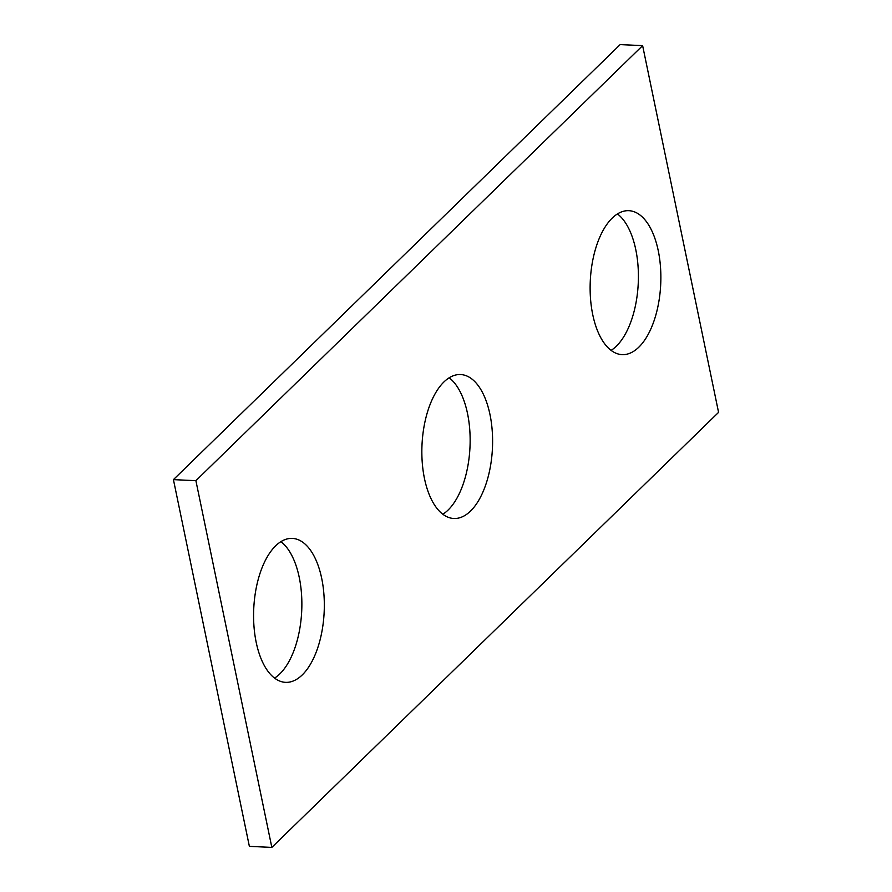 <?xml version="1.0" encoding="UTF-8"?>
<svg xmlns="http://www.w3.org/2000/svg" width="892" height="892" viewBox="0 0 892 892"><rect width="100%" height="100%" fill="white"/><g stroke="black" fill="none" stroke-linecap="round" stroke-linejoin="round"><path stroke-width="1.34" d="M642.63 45.637L195.894 480.677L271.837 847.4L718.573 412.372L642.63 45.637L620.163 44.6L173.427 479.628L195.894 480.677M173.427 479.628L249.37 846.363L271.837 847.4M449.155 377.773A72.051 35.267 -87.3 0 1 467.531 413.576A72.051 35.267 -87.3 0 1 442.845 514.227M489.998 414.613A72.051 35.267 -87.3 0 1 453.905 518.497A72.051 35.267 -87.3 0 1 422.005 444.885A72.051 35.267 -87.3 0 1 460.562 374.54A72.051 35.267 -87.3 0 1 489.998 414.613M280.891 541.645A72.051 35.267 -87.3 0 1 299.255 577.436A72.051 35.267 -87.3 0 1 274.569 678.087M321.722 578.484A72.051 35.267 -87.3 0 1 285.63 682.358A72.051 35.267 -87.3 0 1 253.741 608.757A72.051 35.267 -87.3 0 1 292.297 538.4A72.051 35.267 -87.3 0 1 321.722 578.484M611.109 350.355A72.051 35.267 92.7 0 0 635.795 249.715A72.051 35.267 92.7 0 0 617.431 213.913M658.263 250.752A72.051 35.267 92.7 0 0 628.838 210.679A72.051 35.267 92.7 0 0 590.281 281.025A72.051 35.267 92.7 0 0 622.17 354.637A72.051 35.267 92.7 0 0 658.263 250.752"/></g></svg>
